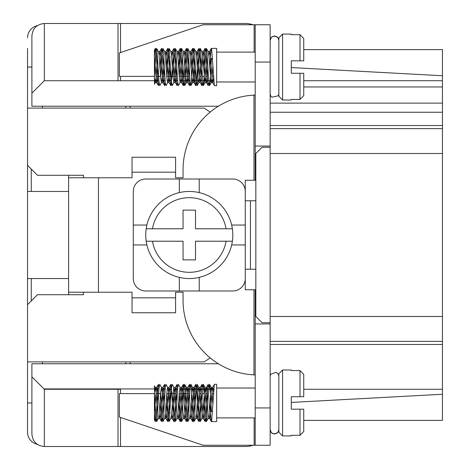 <?xml version="1.0" encoding="UTF-8"?>
<svg xmlns="http://www.w3.org/2000/svg" width="470" height="470" viewBox="0 0 470 470"><rect width="100%" height="100%" fill="white"/><g stroke="black" fill="none" stroke-linecap="round" stroke-linejoin="round"><path stroke-width="0.7" d="M83.525 175.281L83.525 177.772L83.525 175.281L37.494 175.281L27.542 165.328L27.542 108.1L204.203 108.1L210.202 112.101M31.895 402.954L27.542 402.954L27.542 432.194L27.542 361.9L204.203 361.9L210.202 357.899M27.542 361.9L27.542 278.546L68.597 278.546M31.273 278.546L31.273 300.941M31.273 169.059L31.273 191.454L68.597 191.454M31.273 191.454L27.542 191.454L27.542 278.546M27.542 191.454L27.542 165.328M27.542 108.1L27.542 48.381M125.825 108.1L125.825 106.232M125.825 363.768L125.825 361.9M42.47 363.768L42.47 361.9M42.47 108.1L42.47 106.232M37.347 25.65A12.443 12.443 0 0 0 27.542 37.806M27.542 432.194A12.443 12.443 0 0 0 37.347 444.35M83.525 294.719L83.525 292.228L83.525 294.719L37.494 294.719L27.542 304.672M27.542 67.046L31.895 67.046M68.597 175.281L68.597 177.772L132.047 177.772L132.047 157.244L175.592 157.244L175.592 177.772L183.053 177.772L183.053 169.682A74.648 74.648 0 0 1 255.21 95.081A74.648 74.648 0 0 0 253.97 95.128L253.97 180.257L245.258 180.257L245.258 200.784L255.833 200.784M68.597 294.719L68.597 177.772M154.477 393.625L119.345 393.625L119.345 417.055L203.122 445.255L255.21 445.255L255.21 407.931L270.144 407.931L270.144 24.745L254.141 24.745L254.141 52.117M218.38 106.232L31.895 106.232L31.895 93.172L44.333 80.728L158.93 80.728M161.95 80.728L165.152 80.728M168.172 80.728L171.374 80.728M174.388 80.728L177.589 80.728M180.609 80.728L190.033 80.728M193.053 80.728L213.785 80.728M130.178 106.232L130.178 108.1M130.178 361.9L130.178 363.768M120.514 417.448L120.514 446.5L245.258 446.5L44.333 446.5C36.795 445.748 32.647 441.6 31.895 434.057L31.895 363.768L218.38 363.768M68.597 292.228L132.047 292.228L132.047 297.827L175.592 297.827L175.592 292.228L183.053 292.228L183.053 300.318A74.648 74.648 0 0 0 255.21 374.919L253.97 374.872L255.21 374.919M31.895 376.828L43.986 388.925L158.96 388.925M161.897 388.925L165.176 388.925M168.119 388.925L171.397 388.925M174.341 388.925L177.619 388.925M180.562 388.925L213.815 388.925M442.452 132.822L442.452 181.502L442.452 132.822M442.452 288.498L442.452 335.868L442.452 288.498M303.732 49.626L442.452 49.626L442.452 420.374L303.732 420.374M291.294 67.568L442.452 75.752M120.514 52.552L120.514 23.5L245.258 23.5L118.023 23.5L118.023 80.728M270.144 147.292L262.054 147.292L255.833 153.508L255.833 316.492L262.054 322.708L270.144 322.708M120.514 80.728L120.514 76.375M44.333 80.728L44.333 23.5L118.023 23.5M118.023 446.5L118.023 389.272L120.514 389.272L120.514 393.625M44.333 446.5L44.333 389.272L118.023 389.272M43.986 388.925L44.333 389.272L120.514 389.272M442.452 389.272L303.732 389.272L442.452 389.272M213.785 389.272L193.053 389.272L213.785 389.272M190.033 389.272L180.609 389.272L190.033 389.272M177.589 389.272L174.388 389.272L177.589 389.272M171.374 389.272L168.172 389.272L171.374 389.272M165.152 389.272L161.95 389.272L165.152 389.272M442.452 341.373L270.144 341.373M442.452 128.627L270.144 128.627M270.144 103.124L442.452 103.124M303.732 80.728L442.452 80.728M253.03 24.745A24.881 24.881 0 0 0 245.258 23.5M31.895 93.172L31.895 35.943C32.647 28.4 36.795 24.252 44.333 23.5M245.258 446.5A24.881 24.881 0 0 0 253.03 445.255M291.294 402.432L442.452 394.248M270.144 407.931L270.144 445.255L255.21 445.255M255.833 269.216L245.258 269.216L245.258 289.743L255.833 289.743M132.047 297.827L132.047 312.756L175.592 312.756L175.592 297.827M132.047 172.173L175.592 172.173M255.21 24.745L255.21 180.257L255.833 180.257M255.21 180.257L253.97 180.257M213.498 393.625L212.146 393.625M207.429 393.625L205.925 393.625M204.244 393.625L203.128 393.625M201.207 393.625L199.703 393.625M198.023 393.625L196.907 393.625M194.985 393.625L193.487 393.625M188.77 393.625L179.205 393.625M176.326 393.625L166.768 393.625M163.883 393.625L162.385 393.625M160.699 393.625L156.163 393.625M154.477 76.375L119.345 76.375L119.345 52.946L203.122 24.745L254.141 24.745M213.498 76.375L212.146 76.375M207.429 76.375L205.925 76.375M204.244 76.375L203.128 76.375M201.207 76.375L199.703 76.375M198.023 76.375L196.907 76.375M194.985 76.375L193.487 76.375M188.77 76.375L179.205 76.375M176.326 76.375L166.768 76.375M163.883 76.375L162.385 76.375M160.699 76.375L156.163 76.375M255.21 407.931L255.21 289.743M255.21 323.953L270.144 323.953M255.21 95.081L253.97 95.128L255.21 95.081M255.21 146.047L270.144 146.047M282.582 100.016L278.851 96.279L278.851 37.806L282.582 34.075L282.582 100.016L291.294 100.016L291.294 99.423L300.001 99.423L303.732 95.61L300.001 99.423L300.001 73.267L303.732 73.267L303.732 95.61M300.001 34.668L303.732 38.475L303.732 60.824L300.001 60.824L300.001 34.668L291.294 34.668L291.294 34.075L282.582 34.075M211.412 48.381L216.647 48.381L216.647 85.704L214.52 85.704L214.308 85.229L211.629 48.804L211.288 48.527L210.965 50.349L210.343 58.433L212.505 58.433M158.196 68.597L157.103 81.61L156.763 82.591L156.434 81.815L154.442 56.377L154.442 50.026M154.442 77.709L155.353 82.508L154.442 84.083L154.442 56.377L155.435 48.381L156.105 52.564L158.12 83.989L158.449 85.634L159.107 82.808M159.759 85.634L158.96 81.081L156.939 49.82L156.622 48.41L156.275 49.115L155.946 51.841L154.442 77.027L154.442 57.023M179.299 77.438L180.697 53.421L181.367 48.439L182.366 55.989L184.034 83.278L184.639 85.634L185.38 79.565L187.048 51.823L187.724 48.416L188.388 53.192L190.062 81.099L190.732 85.687L191.396 82.091L193.74 48.575L194.404 50.96L196.078 78.343L197.083 85.634L197.753 80.458L199.427 52.581L200.097 48.381L200.761 52.387L203.105 85.593L203.768 82.796L206.113 48.798L206.453 48.533L207.117 54.079L208.451 77.321L209.461 85.699L210.131 81.298L211.453 58.433L212.558 59.308M155.353 82.508L156.034 77.926L157.526 56.653M164.418 68.585L163.466 80.711L163.125 82.397L162.79 82.35L160.446 54.179L159.853 51.494L158.361 51.494L159.042 55.113L160.722 78.373L161.392 82.55L162.391 76.275L163.748 56.653M164.576 51.494L165.405 56.617L167.073 79.741L167.69 82.597L168.419 78.566L169.964 56.653M176.861 68.591L175.845 81.128L175.298 82.508L172.831 53.686L172.29 51.494L170.798 51.494L171.427 54.544L173.101 77.72L173.912 82.597L174.775 77.004L176.185 56.653M177.02 51.494L177.789 55.953L179.458 79.189L180.133 82.597L180.797 79.16L182.407 56.659M183.241 51.494L184.146 57.575L185.814 80.423L186.349 82.597L187.16 77.691L188.629 56.653M189.463 51.494L190.168 55.325L191.842 78.59L192.512 82.567L193.511 76.011L194.85 56.653M195.679 51.494L196.53 56.858L198.199 79.929L198.792 82.597L199.538 78.343L201.072 56.653M201.906 51.494L202.552 54.743L204.897 82.491L205.895 76.745L207.288 56.653M213.562 77.438L212.992 82.068L212.651 82.55L212.328 81.275L209.984 52.487L209.638 51.494L208.122 51.494L208.909 56.183L210.912 81.827L211.336 82.508L211.923 78.954L212.887 65.5M209.614 51.494L208.868 55.73M207.963 68.591L206.97 80.981L206.63 82.479L206.295 82.232L203.957 53.856L203.281 51.6L200.943 79.348L200.179 82.508L197.6 52.84L197.071 51.583L196.431 55.736M195.52 68.585L194.586 80.552L194.251 82.344L193.91 82.403L191.572 54.367L190.896 51.518L190.209 55.724M189.304 68.597L188.558 78.766L187.742 82.508L185.215 53.239L184.628 51.583L183.987 55.736M183.083 68.585L182.201 80.07L181.52 82.508L178.858 52.376L178.406 51.583L177.766 55.73M172.29 51.494L171.544 55.73M170.639 68.591L169.817 79.547L169.077 82.508L166.474 52.711L165.969 51.583L165.328 55.736M159.853 51.494L159.107 55.73M178.424 85.634L177.684 81.886L176.015 54.062L175.31 48.457L174.341 55.266L173.078 77.433M172.202 85.634L171.333 80.223L169.088 48.457L168.319 52.599L166.856 77.438M165.981 85.634L165.305 82.608L163.642 54.984L162.867 48.457L161.968 54.326L160.634 77.433M160.012 68.585L161.128 50.972L161.792 48.575L164.136 82.074L164.67 85.634L165.322 82.808M166.233 68.597L167.144 53.204L167.784 48.457L168.154 49.097L170.152 79.547L170.822 85.464L171.156 85.417L173.501 51.641L174.164 48.434L174.834 53.404L176.508 81.304L177.114 85.634L177.766 82.808M178.671 68.597L179.863 50.361L180.186 48.533L180.527 48.798L182.871 82.796L183.529 85.593L185.873 52.382L186.537 48.381L187.213 52.581L189.228 84.001L189.551 85.634L190.209 82.808M191.114 68.591L192.236 50.96L192.894 48.575L195.238 82.091L195.902 85.687L196.572 81.093L198.246 53.186L198.916 48.416L199.591 51.829L201.601 83.443L201.994 85.634L202.646 82.808M203.557 68.585L204.609 51.63L205.267 48.439L205.936 53.427L207.611 81.322L208.216 85.634L208.868 82.808M209.773 68.597L210.343 58.433M303.732 73.267L291.294 73.267L291.294 60.824L303.732 60.824M278.851 40.326L278.187 38.011L277.212 36.919L274.498 35.967L271.778 36.919L270.808 38.011L270.144 40.326M270.144 40.555L271.114 37.794L272.218 36.813L274.498 36.166L277.2 37.112L278.175 38.205L278.851 40.555M300.001 435.332L303.732 431.525L303.732 409.176L300.001 409.176L300.001 435.332L291.294 435.332L291.294 435.925L282.582 435.925L282.582 369.984L291.294 369.984L291.294 370.577L300.001 370.577L303.732 374.39L300.001 370.577L300.001 396.733L303.732 396.733L303.732 374.39M211.412 421.619L216.647 421.619L216.647 384.296L214.52 384.296L214.308 384.771L211.629 421.196L211.288 421.473L210.965 419.651L210.343 411.567L212.505 411.567M159.759 384.366L158.96 388.919L157.286 416.825L156.651 421.543L155.946 418.159L154.442 392.973L154.442 412.977L155.435 421.619L156.105 417.436L158.12 386.011L158.449 384.366L159.107 387.192M158.196 401.404L157.103 388.39L156.763 387.409L156.434 388.185L154.442 413.623L154.442 419.974M154.442 392.291L155.353 387.491L154.442 385.917L154.442 412.977M179.299 392.562L180.697 416.579L181.367 421.561L182.366 414.011L184.034 386.722L184.639 384.366L185.38 390.435L187.048 418.177L187.724 421.584L188.388 416.808L190.062 388.902L190.732 384.313L191.396 387.909L193.74 421.426L194.404 419.04L196.078 391.657L197.083 384.366L197.753 389.542L199.427 417.419L200.097 421.619L200.761 417.613L203.105 384.407L203.768 387.204L206.113 421.202L206.453 421.467L207.117 415.921L208.451 392.679L209.461 384.301L210.131 388.702L211.453 411.567L212.558 410.692M213.562 392.562L212.992 387.932L212.651 387.45L212.328 388.725L209.984 417.513L209.514 418.418L208.868 414.27M207.963 401.409L206.97 389.019L206.63 387.521L206.295 387.768L203.957 416.144L203.281 418.4L200.943 390.652L200.179 387.491L197.6 417.16L197.071 418.418L196.431 414.264M195.52 401.415L194.586 389.448L194.251 387.656L193.91 387.597L191.572 415.633L190.896 418.482L190.209 414.276M189.304 401.404L188.558 391.234L187.742 387.491L185.215 416.761L184.628 418.418L183.987 414.264M183.083 401.415L182.201 389.93L181.52 387.491L178.858 417.624L178.406 418.418L177.766 414.27M176.861 401.409L175.845 388.872L175.298 387.491L172.831 416.314L172.19 418.418L171.544 414.27M170.639 401.409L169.817 390.453L169.077 387.491L166.474 417.289L165.969 418.418L165.328 414.264M164.418 401.415L163.466 389.289L162.855 387.491L160.446 415.821L159.771 418.459L159.107 414.27M155.353 387.491L156.034 392.074L157.526 413.347M159.853 418.506L158.361 418.506L159.042 414.887L160.722 391.628L161.392 387.45L162.391 393.725L163.748 413.347M164.576 418.506L165.405 413.383L167.073 390.259L167.69 387.403L168.419 391.434L169.964 413.347M172.29 418.506L170.798 418.506L171.427 415.457L173.771 387.55L174.775 392.996L176.185 413.347M177.02 418.506L177.789 414.047L179.458 390.811L180.133 387.403L180.797 390.84L182.407 413.341M183.241 418.506L184.146 412.425L185.814 389.577L186.349 387.403L187.16 392.309L188.629 413.347M189.463 418.506L190.168 414.675L191.842 391.41L192.512 387.433L193.511 393.989L194.85 413.347M195.679 418.506L196.53 413.142L198.199 390.071L198.792 387.403L199.538 391.657L201.072 413.347M201.906 418.506L202.552 415.257L204.897 387.509L205.895 393.255L207.288 413.347M209.614 418.506L208.122 418.506L208.909 413.817L210.912 388.173L211.336 387.491L211.923 391.046L212.887 404.5M178.424 384.366L177.684 388.114L176.015 415.938L175.31 421.543L174.341 414.734L173.078 392.568M172.202 384.366L171.333 389.777L169.088 421.543L168.319 417.401L166.856 392.562M165.981 384.366L165.305 387.392L163.642 415.016L162.867 421.543L161.968 415.674L160.634 392.568M160.012 401.415L161.128 419.029L161.792 421.426L164.136 387.926L164.67 384.366L165.322 387.192M166.233 401.404L167.144 416.796L167.784 421.543L168.154 420.903L170.152 390.453L170.822 384.536L171.156 384.583L173.501 418.359L174.164 421.566L174.834 416.596L176.508 388.696L177.114 384.366L177.766 387.192M178.671 401.404L179.863 419.639L180.186 421.467L180.527 421.202L182.871 387.204L183.529 384.407L185.873 417.619L186.537 421.619L187.213 417.419L189.228 385.999L189.551 384.366L190.209 387.192M191.114 401.409L192.236 419.04L192.894 421.426L195.238 387.909L195.902 384.313L196.572 388.907L198.246 416.814L198.916 421.584L199.591 418.171L201.601 386.557L201.994 384.366L202.646 387.192M203.557 401.415L204.609 418.37L205.267 421.561L205.936 416.573L207.611 388.678L208.216 384.366L208.868 387.192M209.773 401.404L210.343 411.567M282.582 369.984L278.851 373.721L278.851 432.194L282.582 435.925M303.732 396.733L291.294 396.733L291.294 409.176L303.732 409.176M278.851 429.674L278.187 431.989L277.212 433.082L274.498 434.033L271.778 433.082L270.808 431.989L270.144 429.674M270.144 429.445L271.114 432.206L272.218 433.187L274.498 433.834L277.2 432.888L278.175 431.795L278.851 429.445M226.076 241.222L195.496 241.222L195.496 259.881L183.053 259.881L183.053 241.222L146.176 241.222A43.546 43.546 0 0 0 232.374 241.222L226.076 241.222A37.324 37.324 0 0 1 152.474 241.222L146.176 241.222A43.546 43.546 0 0 1 146.176 228.778L152.474 228.778A37.324 37.324 0 0 1 226.076 228.778L232.374 228.778A43.546 43.546 0 0 0 146.176 228.778L183.053 228.778L183.053 210.119L195.496 210.119L195.496 228.778L232.374 228.778A43.546 43.546 0 0 1 232.374 241.222L226.076 241.222M231.669 225.048L245.258 225.048L245.258 244.952L231.669 244.952M146.881 244.952L133.292 244.952L133.292 225.048L146.881 225.048M179.323 192.606L179.323 179.017L199.227 179.017L199.227 192.606M199.227 277.394L199.227 290.983L179.323 290.983L179.323 277.394M179.323 179.017L145.729 179.017A12.443 12.443 0 0 0 133.292 191.454L133.292 225.048M245.258 225.048L245.258 191.454A12.443 12.443 0 0 0 232.82 179.017L199.227 179.017M199.227 290.983L232.82 290.983A12.443 12.443 0 0 0 245.258 278.546L245.258 244.952M133.292 244.952L133.292 278.546A12.443 12.443 0 0 0 145.729 290.983L179.323 290.983M255.057 95.081L254.628 95.099M442.452 344.481L270.144 344.481M442.452 316.492L270.144 316.492M442.452 153.508L270.144 153.508M442.452 125.519L270.144 125.519M442.452 112.248L270.144 112.248M442.452 86.95L303.732 86.95M98.453 177.772L98.453 292.228M253.97 374.872L253.97 289.743M250.434 269.216L250.434 200.784M254.141 445.255L254.141 417.883M255.21 62.069L270.144 62.069M255.21 52.117L216.647 52.117M255.21 81.974L216.647 81.974M155.247 82.597L156.739 82.597M161.468 82.597L162.961 82.597M167.69 82.597L169.182 82.597M173.912 82.597L175.404 82.597M180.133 82.597L181.626 82.597M186.349 82.597L187.841 82.597M192.571 82.597L194.063 82.597M198.792 82.597L200.285 82.597M205.014 82.597L206.506 82.597M211.236 82.597L212.728 82.597M164.629 51.494L166.069 51.494M177.072 51.494L178.512 51.494M183.294 51.494L184.733 51.494M189.516 51.494L190.955 51.494M195.737 51.494L197.177 51.494M201.953 51.494L203.398 51.494M158.461 51.577L156.639 48.439M161.568 82.508L159.747 85.652M164.682 51.577L162.861 48.434M167.79 82.514L165.969 85.652M170.898 51.577L169.077 48.439M174.012 82.514L172.19 85.652M177.12 51.577L175.298 48.439M180.227 82.514L178.412 85.652M183.341 51.571L181.52 48.434M186.449 82.514L184.634 85.652M189.557 51.571L187.742 48.439M192.671 82.52L190.849 85.652M195.779 51.571L193.963 48.434M198.886 82.52L197.071 85.652M202 51.565L200.185 48.439M205.108 82.52L203.293 85.652M208.216 51.565L206.4 48.439M211.33 82.52L209.514 85.652M211.336 48.434L209.52 51.565M214.449 85.652L212.634 82.52M206.412 82.52L208.228 85.652M203.299 51.565L205.114 48.439M200.191 82.52L202.006 85.652M197.077 51.571L198.898 48.434M193.969 82.52L195.784 85.652M190.855 51.571L192.677 48.439M187.747 82.514L189.563 85.652M184.634 51.571L186.455 48.439M181.526 82.514L183.341 85.652M178.412 51.577L180.233 48.434M175.304 82.514L177.125 85.652M172.19 51.577L174.012 48.439M169.083 82.514L170.904 85.652M165.969 51.577L167.79 48.434M162.861 82.508L164.682 85.652M159.747 51.577L161.568 48.439M156.639 82.508L158.461 85.652M154.442 50.008L155.347 48.445M270.144 93.794L270.567 95.669L271.795 97.208L278.387 95.751L278.851 93.794M255.21 388.026L216.647 388.026M255.21 417.883L216.647 417.883M164.629 418.506L166.069 418.506M177.072 418.506L178.512 418.506M183.294 418.506L184.733 418.506M189.516 418.506L190.955 418.506M195.737 418.506L197.177 418.506M201.953 418.506L203.398 418.506M155.247 387.403L156.739 387.403M161.468 387.403L162.961 387.403M167.69 387.403L169.182 387.403M173.912 387.403L175.404 387.403M180.133 387.403L181.626 387.403M186.349 387.403L187.841 387.403M192.571 387.403L194.063 387.403M198.792 387.403L200.285 387.403M205.014 387.403L206.506 387.403M211.236 387.403L212.728 387.403M209.514 384.348L211.33 387.48M206.4 421.561L208.216 418.435M203.293 384.348L205.108 387.48M200.185 421.561L202 418.435M197.071 384.348L198.886 387.48M193.963 421.566L195.779 418.429M190.849 384.348L192.671 387.48M187.742 421.561L189.557 418.429M184.634 384.348L186.449 387.486M181.52 421.566L183.341 418.429M178.412 384.348L180.227 387.486M175.298 421.561L177.12 418.423M172.19 384.348L174.012 387.486M169.077 421.561L170.898 418.423M165.969 384.348L167.79 387.486M162.861 421.566L164.682 418.423M159.747 384.348L161.568 387.491M156.639 421.561L158.461 418.423M154.442 419.992L155.347 421.555M158.461 384.348L156.639 387.491M161.568 421.561L159.747 418.423M164.682 384.348L162.861 387.491M167.79 421.566L165.969 418.423M170.904 384.348L169.083 387.486M174.012 421.561L172.19 418.423M177.125 384.348L175.304 387.486M180.233 421.566L178.412 418.423M183.341 384.348L181.526 387.486M186.455 421.561L184.634 418.429M189.563 384.348L187.747 387.486M192.677 421.561L190.855 418.429M195.784 384.348L193.969 387.48M198.898 421.566L197.077 418.429M202.006 384.348L200.191 387.48M205.114 421.561L203.299 418.435M208.228 384.348L206.412 387.48M211.336 421.566L209.52 418.435M214.449 384.348L212.634 387.48M278.851 376.206L278.446 374.373L276.307 372.246L270.597 374.273L270.144 376.206"/></g></svg>
